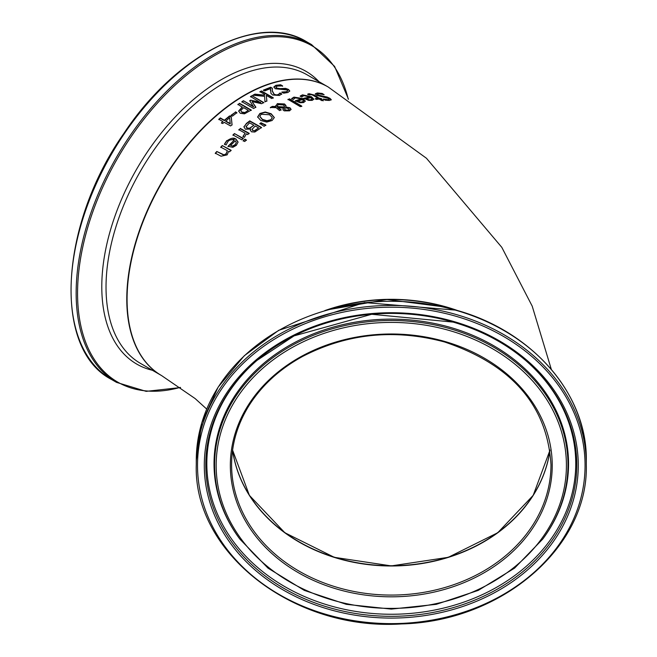 <?xml version="1.0" encoding="UTF-8"?>
<svg xmlns="http://www.w3.org/2000/svg" width="657" height="657" viewBox="0 0 657 657"><rect width="100%" height="100%" fill="white"/><g stroke="black" fill="none" stroke-linecap="round" stroke-linejoin="round"><path stroke-width="0.99" d="M231.001 115.657L235.461 112.199L236.89 113.02M235.461 111.854L236.89 112.675L232.43 116.125L231.001 115.312L235.461 112.199M300.233 96.365L302.499 95.224L311.525 97.137L313.824 99.379M303.789 98.64L309.907 96.973L303.821 95.643L301.85 96.99L300.233 96.012L302.499 94.863L311.525 96.776L313.841 99.199L312.157 100.398L308.609 100.365L303.789 98.287L309.907 96.973M308.659 99.938L311.016 99.995L312.083 99.223L311.048 97.663L306.376 98.624L308.659 99.938L311.016 99.634L312.083 98.87M306.376 98.624L308.659 99.577M322.16 93.466L324.123 94.674L318.85 93.77L317.405 94.279L318.185 95.101L327.096 97.022L329.986 98.361L331.284 99.733L329.395 100.48L325.125 100.184L323.26 99.026L327.933 99.634L329.214 99.174L328.516 98.443L316.805 95.38L315.368 93.77L317.372 92.949L322.16 93.466L323.055 94.394M315.368 94.14L317.372 93.319L322.16 93.852M317.405 94.279L318.185 95.47L327.096 97.408L331.251 99.913M323.375 99.388L327.933 100.012L329.214 99.174M291.7 98.879L293.975 97.458L303 98.928L305.3 101.277M295.264 101.145L301.382 98.92L295.297 97.877L293.326 99.494L291.7 98.534L293.975 97.113L303 98.575L305.316 101.104L303.624 102.549L300.085 102.763L295.264 100.8L301.382 98.92M300.134 102.237L302.491 102.139L303.559 101.211L302.524 99.601L297.851 100.989L300.134 102.237L302.491 101.786L303.559 100.858M297.851 100.989L300.134 101.892M307.714 94.468L309.118 94.074L314.58 95.503L319.474 98.493L321.708 99.158M319.474 98.131L321.708 98.788L320.706 98.887L323.244 100.455L321.758 100.611L319.22 99.051L316.477 99.429L315.245 98.673L317.988 98.295L313.775 95.725L311.845 94.707L309.053 94.912L307.714 94.107L309.118 93.705L314.58 95.134L319.474 98.493M320.706 98.887L323.244 100.825M317.988 98.295L315.245 99.035M287.971 99.692L289.458 99.15L301.768 106.475M289.458 98.805L301.768 106.122L300.274 106.656L287.971 99.347L289.458 99.15M272.4 106.385L275.702 106.524L277.344 103.625L284.506 103.978L285.976 105.563L285.762 106.976L289.975 107.805L291.043 109.276L289.581 110.836L284.161 110.844L283.019 109.678L283.504 108.019L277.862 107.715L281.114 109.785L279.57 110.581L276.112 107.658L270.372 107.469L272.4 106.385L275.702 106.869L275.62 105.826M270.372 107.814L272.4 106.721M275.628 105.999L277.344 103.962L284.506 104.323L286.025 106.13M277.862 107.715L281.114 110.121M283.504 108.019L283.019 110.015M285.762 106.976L289.975 108.15L291.043 109.62M283.019 109.678L282.937 109.226M277.008 106.229L277.09 106.919L284.448 107.337L284.448 106.13L283.257 104.931L278.207 104.578L277.09 106.582L284.448 106.992L284.448 106.13M284.448 107.337L284.448 106.475L284.448 107.337M276.999 106.393L277.09 106.919M284.81 107.994L284.58 109.119L285.557 109.99L288.645 110.22L289.285 109.423L287.134 108.052L284.81 107.994L284.58 109.456L285.557 110.335L288.645 110.565L289.261 109.678M284.81 108.331L284.58 109.456L284.81 108.331M257.659 117.275L259.852 113.817L265.256 112.347L271.193 114.113L274.339 117.652M259.802 116.486L262.414 119.705L266.939 121.077L270.766 120.067L272.162 117.726M272.162 117.389L269.567 114.753L261.199 114.261L259.794 116.314L262.414 119.36L266.939 120.74L270.766 119.73L272.195 117.94M274.339 117.488L272.129 120.502L266.734 122.087L260.78 120.486L257.659 116.93L259.852 113.48L265.256 112.002L271.193 113.768L274.33 117.57M243.911 127.072L246.375 123.459L249.75 120.863L261.535 127.491L254.842 132.024L251.442 131.811L250.317 130.102L250.514 129.043L245.381 129.215L243.936 126.719L246.375 123.812L249.75 121.208L261.535 127.836M250.572 129.076L250.325 130.275M249.734 128.09L253.881 125.257L249.734 128.435L246.95 127.836L249.734 128.435M253.881 125.257L249.52 122.81L246.038 126.76M246.079 126.185L246.95 127.836M246.079 126.53L246.95 128.181M254.686 130.571L258.628 127.918L254.686 130.915L252.855 130.365L254.686 130.915M258.628 127.918L255.187 125.988L251.968 129.47M251.992 129.002L252.855 130.365M251.992 129.347L252.855 130.718M259.844 123.82L260.911 123.056L265.839 125.405M260.911 122.719L265.839 125.06L264.081 126.308L259.844 123.483L260.911 123.056M234.45 133.576L243.287 138.43L241.801 139.785L232.956 134.948L234.45 133.576L243.287 138.783M232.956 135.301L234.45 133.929M238.828 130.037L240.322 128.756L249.159 133.658M242.959 136.779L245.102 133.157L238.828 129.684L240.322 128.756M240.322 128.411L249.159 133.314L247.673 134.578L246.35 133.847L244.429 137.338L242.959 136.541M242.959 136.426L245.102 133.157M224.464 144.474L226.731 141C231.001 137.978 234.007 137.37 235.756 139.177L238.072 142.208M234.147 140.196L232.389 139.613L229.728 140.097L228.053 141.329L226.082 144.983L224.464 144.105L226.731 140.639L235.756 138.824L238.072 142.019L236.389 145.304L232.841 147.332L228.02 146.281L234.147 140.196L228.02 146.651M232.89 145.854L235.247 144.565L236.323 142.47L235.247 144.926L232.89 146.215L230.607 145.411L232.89 146.215M236.323 142.47L235.28 140.812L230.607 145.411M243.164 141.033L244.856 139.498L246.4 140.335M244.856 139.144L246.4 139.982L244.708 141.518L243.164 140.68L244.856 139.498M221.048 156.21L215.307 153.171L216.794 151.488L224.103 155.257L226.139 154.075L227.363 150.667L220.76 147.135L222.247 145.558L231.092 150.281L229.597 151.849L228.611 151.332L227.166 154.871L221.048 156.21M215.307 153.557L216.794 151.866M216.794 151.488L224.103 154.88L226.139 153.705L227.363 150.667M222.247 145.558L231.092 150.65M220.76 147.505L222.247 145.92M273.854 87.274L275.866 85.673L280.646 85.123L282.609 86.264M281.861 92.391L286.419 92.095L287.667 90.945M275.924 87.307L276.671 88.391L279.931 88.982L285.581 88.72L288.472 89.771L289.753 91.142M281.861 92.046L286.419 91.742L287.7 90.765L287.002 89.952L275.291 88.744L273.854 86.921L275.866 85.328L280.646 84.769L282.609 85.911L277.336 86.075L275.891 87.135L276.671 88.046L279.931 88.638L285.581 88.367L288.472 89.418L289.77 90.962L287.881 92.514L283.61 93.179L281.861 92.152M270.668 87.233L272.343 88.202L272.327 90.912L274.199 94.288L276.26 94.912L278.182 94.624L280.063 92.941L281.746 93.926L279.43 95.462L272.68 95.01L270.939 93.376L270.553 88.564L264.771 90.904L263.4 90.108L270.668 87.233L272.343 88.547M263.4 90.452L270.668 87.578M270.553 88.564L270.454 90.748M272.277 89.927L272.327 91.257L274.199 94.633L276.26 95.257L278.182 94.969L280.063 93.286L281.746 94.271M266.299 95.364L266.882 100.874L264.968 101.868L264.59 96.341L252.904 95.199L254.932 94.132L264.722 95.175L264.631 94.403L259.926 91.676L261.494 90.953L273.271 97.794L271.711 98.509L266.299 95.364L266.882 101.211M259.926 92.013L261.494 91.298L273.271 98.139M252.904 95.544L254.932 94.468L264.722 95.175M253.643 108.504L241.866 101.728L243.427 100.726L253.577 106.91L249.75 100.71L250.703 100.143L260.657 102.722L250.506 96.522L251.968 95.708L263.744 102.525L261.609 103.707L252.107 101.621L255.819 107.132L253.643 108.504M241.866 102.065L243.427 101.063M243.427 100.726L253.577 106.574M252.107 101.621L255.819 107.469M249.75 101.047L250.703 100.48M250.703 100.143L260.657 102.385M251.968 95.708L263.744 102.862M250.506 96.858L251.968 96.053M237.908 104.693L239.477 103.634L251.261 110.409M238.672 111.353L242.302 107.222L237.908 104.348L239.477 103.634M244.486 112.799L248.338 110.343L243.64 107.649L240.766 110.557L241.842 112.388L244.486 112.799L248.338 110.343M240.766 110.861L241.842 112.043L244.486 112.454M239.477 103.289L251.261 110.064L244.478 113.842L240.257 113.267L238.672 111.008L242.302 106.877M229.613 117.644L225.655 121.331L230.254 123.943L229.613 117.644M222.863 121.578L218.814 119.262L220.333 117.94L224.382 120.256L229.589 115.903L231.248 116.856L232.052 124.699L230.599 125.955L224.136 122.301L222.731 123.549L221.458 122.826L222.863 121.578L221.458 123.179M218.814 119.615L220.333 118.293L224.382 120.609L229.589 116.256L231.248 117.201L232.052 125.044M225.655 120.978L230.254 123.59M457.855 310.638A166.615 136.04 180 0 0 324.73 310.63M206.7 409.065L195.129 398.561L161.581 375.582A166.615 96.193 -60 0 1 161.581 183.196A166.615 96.193 -60 0 1 328.196 86.995L426.442 158.247L501.8 247.336L532.227 306.195L551.33 369.39M549.975 450.029A159.7 130.398 -0 0 1 391.293 565.743A159.7 130.398 -0 0 1 232.603 450.029M328.048 86.913A166.615 96.193 120 0 0 327.9 86.831A166.615 96.193 120 0 0 161.285 183.024A166.615 96.193 120 0 0 161.285 375.41A166.615 96.193 120 0 0 161.433 375.5L140.532 363.428A166.615 96.193 -60 0 1 140.532 171.042A166.615 96.193 -60 0 1 307.148 74.841L328.048 86.913M306.466 41.654C259.129 12.146 176.216 54.244 123.886 133.396C59.311 225.105 52.511 349.195 111.444 379.434A195.022 112.593 -60 0 1 111.444 154.247A195.022 112.593 -60 0 1 306.466 41.654L311.558 44.594A195.022 112.593 120 0 0 116.544 157.187A195.022 112.593 120 0 0 116.544 382.382L146.15 391.358L180.535 387.548M180.297 387.384A194.201 112.117 -60 0 1 78.109 278.806A194.201 112.117 -60 0 1 204.434 61.898A194.201 112.117 -60 0 1 348.218 99.059M319.039 81.714A169.079 97.622 120 0 0 136.804 168.89A169.079 97.622 120 0 0 152.432 370.293M232.586 450.152A159.7 130.398 180 0 0 391.293 565.981A159.7 130.398 180 0 0 549.991 450.152M550.985 464.688A159.7 130.398 -0 0 1 391.293 595.078A159.7 130.398 -0 0 1 231.593 464.688C231.675 443.68 237.588 423.814 249.315 405.09C261.962 385.273 279.644 369.103 302.368 356.57C346.953 333.436 394.356 328.574 444.592 341.985C511.844 364.668 547.314 405.566 550.985 464.688M329.001 309.414A166.615 136.04 -0 0 1 446.826 307.328A166.615 136.04 -0 0 1 453.576 309.414M444.937 341.509A160.949 131.416 180 0 0 233.054 489.424A160.949 131.416 180 0 0 495.879 565.291A160.949 131.416 180 0 0 444.937 341.509M449.667 330.594A175.123 142.988 -0 0 1 505.093 574.087A175.123 142.988 -0 0 1 219.118 491.535A175.123 142.988 -0 0 1 449.667 330.594M455.876 316.239A193.774 158.214 -0 0 1 517.207 585.666A193.774 158.214 -0 0 1 200.779 494.319A193.774 158.214 -0 0 1 455.876 316.239M456.295 314.555A195.022 159.232 180 0 0 196.271 464.688C193.298 553.079 293.884 630.975 401.443 623.936C501.866 621.612 588.68 546.977 586.307 464.688A195.022 159.232 180 0 0 456.295 314.555M456.295 310.4A195.022 159.232 -0 0 1 586.307 460.524C587.432 394.463 532.63 331.227 456.229 310.161L364.471 302.573L278.708 330.307L244.248 355.766L218.116 387.178L201.814 422.771L196.271 460.524A195.022 159.232 -0 0 1 456.295 310.4M453.617 321.462A186.99 152.679 180 0 0 207.448 493.308A186.99 152.679 180 0 0 512.797 581.453A186.99 152.679 180 0 0 453.617 321.462M450.185 328.755A176.692 144.269 180 0 0 254.456 373.505A176.692 144.269 180 0 0 239.805 539.036L267.999 568.133L304.306 590.388L346.321 604.341L391.285 609.096L436.256 604.341L478.271 590.388L514.579 568.133L542.772 539.036A176.692 144.269 180 0 0 450.185 328.755M542.772 539.036L543.265 538.362A177.259 144.737 180 0 0 450.373 327.408A177.259 144.737 180 0 0 254.013 372.297A177.259 144.737 180 0 0 239.312 538.362L239.805 539.036M453.116 322.078A185.496 151.455 -0 0 1 525.592 360.397A185.496 151.455 -0 0 1 521.387 572.822A185.496 151.455 -0 0 1 261.19 572.822A185.496 151.455 -0 0 1 256.986 360.397A185.496 151.455 -0 0 1 453.116 322.078M257.363 360.077A184.461 150.609 180 0 0 262.044 571.105A184.461 150.609 180 0 0 520.533 571.105A184.461 150.609 180 0 0 525.214 360.077M111.444 379.434L116.544 382.382M311.558 44.594L334.594 66.406L348.473 99.223M549.991 450.144L533.197 495.362L497.743 532.728L448.271 557.325L391.293 565.907L334.314 557.325L284.834 532.728L249.381 495.362L232.594 450.144M454.899 309.784L446.801 307.246L386.957 299.518L327.679 309.784M586.307 464.688L586.307 460.524M196.271 464.688L196.271 460.524M525.592 360.397C505.151 342.995 481.006 330.225 453.158 322.102L371.698 314.284L294.073 335.883L256.986 360.397"/></g></svg>
